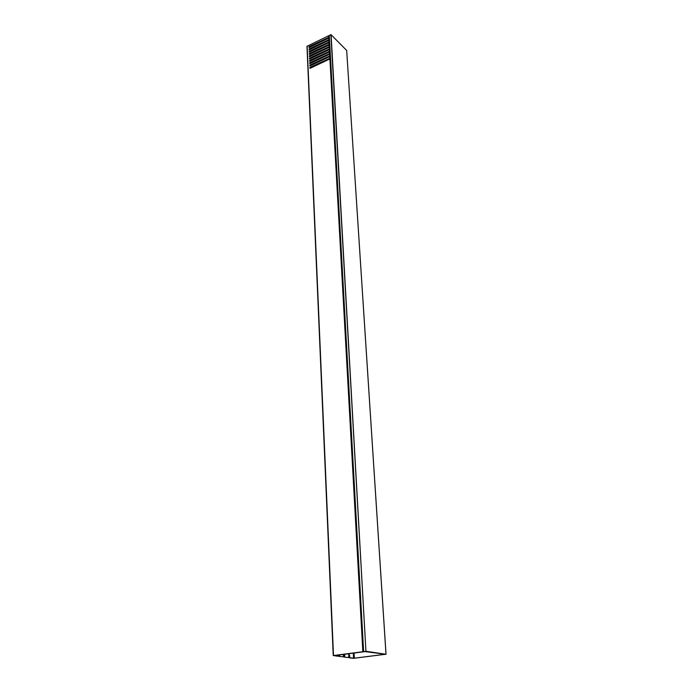 <?xml version="1.0" encoding="UTF-8"?>
<svg xmlns="http://www.w3.org/2000/svg" width="693" height="693" viewBox="0 0 693 693"><rect width="100%" height="100%" fill="white"/><g stroke="black" fill="none" stroke-linecap="round" stroke-linejoin="round"><path stroke-width="1.04" d="M363.721 651.619L365.939 651.333L330.882 34.667L329.27 35.447L363.626 651.645L365.116 651.498M366.207 651.325L386.001 654.253L346.673 50.45L331.089 34.693L365.939 651.333M348.666 654.435L349.237 657.787L353.317 658.341L385.577 654.279L364.882 651.576M383.48 654.513L384.442 654.426M346.673 50.45L386.027 654.261L383.472 654.564M343.347 654.374L343.442 656.834L338.955 656.401L343.442 656.834M348.562 657.527L344.135 657.103L348.562 657.527L349.055 654.227L349.878 657.709L353.56 658.203L353.291 653.083M310.299 58.732L311.192 58.316M320.001 63.193L320.027 63.669M311.963 55.587L311.937 55.128M312.5 67.195L312.474 66.71M314.891 53.725L314.951 54.175M334.398 655.543L337.604 656.219L333.498 655.535L362.837 651.741L329.911 58.905L309.979 68.364L309.936 67.438L329.877 58.255L329.781 56.566L309.875 66.034L309.832 65.107L329.747 55.908L329.651 54.227L309.771 63.713L309.728 62.786L329.617 53.569L329.521 51.888L309.667 61.391L309.624 60.464L329.487 51.239L329.392 49.567L309.563 59.078L309.528 58.16L329.357 48.917L329.27 47.245L309.468 56.774L309.424 55.856L329.227 46.596L329.14 44.932L309.364 54.47L309.321 53.552L329.106 44.283L329.01 42.62L309.26 52.174L309.217 51.265L328.976 41.978L328.88 40.315L309.156 49.887L309.121 48.978L328.846 39.674L328.751 38.02L309.061 47.6L309.017 46.691L328.716 37.379L328.629 35.75L329.218 35.698M338.201 655.041L338.245 656.132M339.605 656.314L339.535 654.868M344.785 657.016L344.551 654.218M319.915 58.463L319.889 58.957M311.486 55.812L311.46 55.353M312.015 67.412L311.997 66.935M319.447 58.68L319.932 58.68M344.135 657.103L343.91 654.305M338.955 656.401L338.894 654.954M311.434 51.143L311.408 50.684M349.878 657.709L349.237 657.787M384.754 654.227L383.957 654.045M383.498 653.975L383.965 654.244M382.475 653.828L382.527 654.599L383.29 654.348M382.527 654.599L382.241 653.794M354.062 652.988L354.34 658.185L382.293 654.642M354.34 658.185L353.56 658.203M333.324 655.569L306.973 46.336L328.629 35.75M334.407 655.613L365.28 651.585M330.509 58.792L363.193 651.706L365.28 651.524M329.591 42.394L309.572 52.027M329.721 44.707L309.667 54.323M329.851 47.02L309.771 56.627M329.981 49.333L309.875 58.931M330.111 51.663L309.979 61.244M330.24 53.993L310.057 63.098L310.083 63.565M330.37 56.324L310.161 65.419L310.187 65.896M330.5 58.671L310.265 67.749L310.291 68.226M329.331 37.803L309.364 47.453M329.461 40.099L309.468 49.74M328.88 40.315L329.47 40.203M329.14 40.177L329.565 41.978M329.01 42.62L329.599 42.507M329.27 42.481L329.695 44.283M329.14 44.932L329.721 44.811M329.4 44.794L329.825 46.596M329.27 47.245L329.851 47.133M329.53 47.107L329.955 48.917M329.392 49.567L329.981 49.454M329.651 49.428L330.085 51.239M329.521 51.888L330.111 51.776M329.781 51.75L330.214 53.569M329.651 54.227L330.24 54.106M329.911 54.089L330.344 55.908M329.781 56.566L330.37 56.445M330.041 56.428L330.474 58.255M329.34 37.907L329.435 39.674M328.889 35.698L329.314 37.379M313.028 62.179L313.011 61.703M311.911 59.858L311.937 60.326M313.686 61.876L313.626 61.417M322.86 62.353L322.834 61.868M323.406 61.599L323.432 62.084M307.155 46.076L333.498 655.535M312.526 62.318L313.028 62.084M311.469 55.466L311.954 55.241M349.133 655.691L349.774 655.613M344.04 654.989L344.681 654.911M329.21 35.534L363.626 651.645M306.973 46.336L333.238 655.613"/></g></svg>

